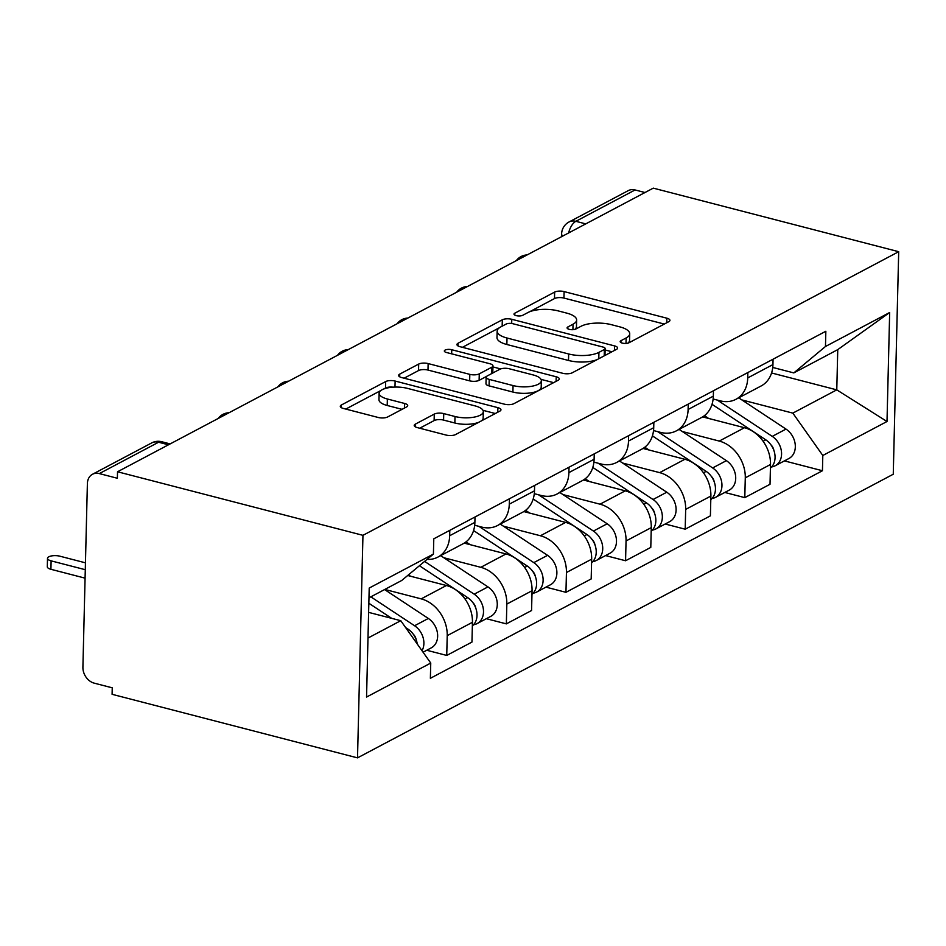 <?xml version="1.0" encoding="UTF-8"?>
<svg xmlns="http://www.w3.org/2000/svg" width="946" height="946" viewBox="0 0 946 946"><rect width="100%" height="100%" fill="white"/><g stroke="black" fill="none" stroke-linecap="round" stroke-linejoin="round"><path stroke-width="1.42" d="M622.338 343.114A4.777 1.726 1.4 0 0 628.96 342.759L668.822 321.664A6.835 2.471 1.4 0 0 669.934 320.351A6.835 2.471 1.4 0 0 666.859 318.199L564.1 291.581A6.835 2.471 1.4 0 0 554.64 292.089L514.79 313.197A4.777 1.726 1.4 0 0 514.009 314.107A4.777 1.726 1.4 0 0 516.161 315.621A4.777 1.726 1.4 0 0 522.783 315.266L527.939 312.535A21.864 7.911 1.4 0 1 558.211 310.903L566.772 313.126A21.864 7.911 1.4 0 1 576.622 320.02A21.864 7.911 1.4 0 1 573.04 324.206L567.884 326.938A4.777 1.726 1.4 0 0 567.092 327.86A4.777 1.726 1.4 0 0 569.255 329.362A4.777 1.726 1.4 0 0 575.878 329.007L581.033 326.275A21.864 7.911 1.4 0 1 611.305 324.655L619.867 326.878A21.864 7.911 1.4 0 1 629.717 333.761A21.864 7.911 1.4 0 1 626.134 337.959L620.978 340.69A4.777 1.726 1.4 0 0 620.186 341.612A4.777 1.726 1.4 0 0 622.338 343.114M415.341 424.127A6.835 2.471 1.4 0 0 414.218 425.44A6.835 2.471 1.4 0 0 417.292 427.592L446.122 435.065A6.835 2.471 1.4 0 0 455.582 434.557L499.843 411.12A6.835 2.471 1.4 0 0 500.966 409.807A6.835 2.471 1.4 0 0 497.88 407.655L395.132 381.049A6.835 2.471 1.4 0 0 385.672 381.557L341.411 404.983A6.835 2.471 1.4 0 0 340.288 406.295A6.835 2.471 1.4 0 0 343.363 408.447L378.187 417.47A6.835 2.471 1.4 0 0 387.647 416.961L406.591 406.934A6.835 2.471 1.4 0 0 407.714 405.621A6.835 2.471 1.4 0 0 404.628 403.469L387.363 398.999A18.281 6.61 1.4 0 1 379.121 393.24A18.281 6.61 1.4 0 1 388.794 387.671A18.281 6.61 1.4 0 1 407.43 388.368L475.081 405.893A18.281 6.61 1.4 0 1 483.311 411.652A18.281 6.61 1.4 0 1 473.65 417.221A18.281 6.61 1.4 0 1 455.014 416.512L443.733 413.591A6.835 2.471 1.4 0 0 434.273 414.1L415.341 424.127L415.27 426.812M362.957 535.33L117.529 471.77L653.272 188.136L898.7 251.695L362.957 535.33L357.517 757.864L893.261 474.23L898.7 251.695M562.775 373.303A6.835 2.471 1.4 0 0 572.235 372.795L616.496 349.358A6.835 2.471 1.4 0 0 617.62 348.057A6.835 2.471 1.4 0 0 614.533 345.893L511.774 319.287A6.835 2.471 1.4 0 0 502.314 319.795L458.053 343.232A6.835 2.471 1.4 0 0 456.942 344.545A6.835 2.471 1.4 0 0 460.016 346.697L562.775 373.303M558.164 380.245L513.903 403.67A6.835 2.471 1.4 0 1 504.443 404.179L401.695 377.572A6.835 2.471 1.4 0 1 398.609 375.42A6.835 2.471 1.4 0 1 399.732 374.108L418.676 364.08A6.835 2.471 1.4 0 1 428.136 363.571L469.807 374.368A6.835 2.471 1.4 0 0 479.267 373.859L491.837 367.202A6.835 2.471 1.4 0 0 492.961 365.889A6.835 2.471 1.4 0 0 489.874 363.737L446.488 352.503A4.777 1.726 1.4 0 1 444.336 351.001A4.777 1.726 1.4 0 1 446.867 349.535A4.777 1.726 1.4 0 1 451.739 349.724L556.213 376.78A6.835 2.471 1.4 0 1 559.287 378.932A6.835 2.471 1.4 0 1 558.164 380.245M117.529 471.77L117.363 478.262L99.342 473.591A13.918 10.914 -117.9 0 0 92.507 474.265A13.918 10.914 -117.9 0 0 87.387 483.56L82.905 667.155A13.918 10.914 -117.9 0 0 94.222 683.154L112.243 687.813L112.089 694.305L357.517 757.864M585.763 223.883L575.854 221.317A13.918 10.914 62.1 0 0 569.019 221.991L628.25 190.631A13.918 10.914 62.1 0 1 635.085 189.957L575.854 221.317A13.918 7.036 104.5 0 0 568.617 232.953M644.983 192.523L635.085 189.957M747.848 372.547L747.718 377.927A32.022 25.093 62.1 0 1 735.953 399.295L761.175 385.944A32.022 25.093 -117.9 0 0 772.941 364.577L773.071 359.196M682.243 431.482L719.256 441.073A32.022 25.093 62.1 0 1 745.282 477.836L770.505 464.486A32.022 25.093 -117.9 0 0 744.478 427.722L702.653 416.89M770.505 464.486L770.02 484.281L744.798 497.631L724.802 492.452M735.953 399.295A32.022 25.093 62.1 0 1 720.237 400.844L713.13 399.011M745.282 477.836L744.798 497.631M688.239 404.108L688.109 409.488A32.022 25.093 62.1 0 1 676.343 430.856L701.554 417.505A32.022 25.093 -117.9 0 0 713.331 396.138L713.461 390.745M665.192 524.013L685.188 529.192L710.399 515.842L710.884 496.047A32.022 25.093 -117.9 0 0 684.869 459.283L643.032 448.451M676.343 430.856A32.022 25.093 62.1 0 1 660.627 432.405L653.52 430.56M622.634 463.043L659.646 472.633A32.022 25.093 62.1 0 1 685.673 509.397L685.188 529.192M628.629 435.668L628.499 441.049A32.022 25.093 62.1 0 1 616.721 462.417L641.944 449.066A32.022 25.093 -117.9 0 0 653.721 427.698L653.852 422.306M605.582 555.574L625.566 560.753L650.789 547.403L651.274 527.608A32.022 25.093 -117.9 0 0 625.247 490.832L583.422 480M616.721 462.417A32.022 25.093 62.1 0 1 601.017 463.966L593.911 462.121M563.024 494.604L600.036 504.194A32.022 25.093 62.1 0 1 626.051 540.958L625.566 560.753M569.019 467.229L568.889 472.61A32.022 25.093 62.1 0 1 557.111 493.978L582.334 480.627A32.022 25.093 -117.9 0 0 594.112 459.259L594.242 453.867M545.972 587.135L565.956 592.314L591.179 578.952L591.664 559.169A32.022 25.093 -117.9 0 0 565.637 522.393L523.812 511.561M557.111 493.978A32.022 25.093 62.1 0 1 541.408 495.527L534.301 493.682M503.414 526.165L540.414 535.755A32.022 25.093 62.1 0 1 566.441 572.519L565.956 592.314M509.409 498.779L509.279 504.171A32.022 25.093 62.1 0 1 497.501 525.538L522.724 512.188A32.022 25.093 -117.9 0 0 534.49 490.82L534.62 485.428M486.362 618.696L506.347 623.875L531.569 610.513L532.054 590.73A32.022 25.093 -117.9 0 0 506.027 553.954L464.202 543.122M497.501 525.538A32.022 25.093 62.1 0 1 481.786 527.088L474.679 525.243M443.804 557.726L480.805 567.316A32.022 25.093 62.1 0 1 506.831 604.08L506.347 623.875M449.799 530.339L449.657 535.732A32.022 25.093 62.1 0 1 437.892 557.099L463.114 543.749A32.022 25.093 -117.9 0 0 474.88 522.381L475.01 516.989M426.752 650.257L446.737 655.436L471.959 642.074L472.444 622.291A32.022 25.093 -117.9 0 0 446.417 585.515L407.714 575.499M437.892 557.099A32.022 25.093 62.1 0 1 427.013 559.405M384.797 589.441L421.195 598.865A32.022 25.093 62.1 0 1 447.222 635.641L446.737 655.436M741.865 399.922L792.831 413.118L836.772 389.858L837.754 349.63L793.812 372.901L772.74 367.45M771.569 372.972L836.772 389.858L887.005 421.502L822.807 455.487L792.831 413.118M793.812 372.901L825.468 346.496L889.666 312.511L887.005 421.502M367.994 638.042L400.761 620.694L430.749 663.063L430.371 678.306L822.441 470.741L822.807 455.487M430.749 663.063L366.551 697.048L369.212 588.057L433.41 554.072L401.743 580.466L368.975 597.825M825.468 346.496L825.846 331.254L433.788 538.818L433.41 554.072M400.761 620.694L368.621 612.369M784.423 460.891L822.441 470.741M889.666 312.511L837.754 349.63M627.931 343.15A21.864 7.911 1.4 0 0 629.563 340.253L629.717 333.761M574.837 329.397A21.864 7.911 1.4 0 0 576.469 326.5L576.622 320.02M664.281 324.064L563.946 298.073A6.835 2.471 1.4 0 0 554.486 298.581L529.5 311.813M499.441 327.718L462.428 347.312M611.967 351.758L605.121 349.996M604.376 349.476A4.777 1.726 1.4 0 0 605.156 348.566A4.777 1.726 1.4 0 0 603.004 347.052L512.803 323.698A4.777 1.726 1.4 0 0 506.181 324.052L500.741 326.926A21.864 7.911 1.4 0 0 497.158 331.124A21.864 7.911 1.4 0 0 507.009 338.018L568.664 353.981A21.864 7.911 1.4 0 0 598.936 352.361L604.376 349.476L604.222 355.862M604.754 355.578A4.777 1.726 1.4 0 0 605.002 355.046L605.156 348.566M497.158 331.124L496.993 337.616A21.864 7.911 1.4 0 0 506.855 344.498L507.009 338.018M597.222 359.575A21.864 7.911 1.4 0 1 568.511 360.473L506.855 344.498M404.108 378.199L418.522 370.572L418.676 364.08M486.599 376.378L479.114 380.339A6.835 2.471 1.4 0 1 469.654 380.848L427.982 370.063A6.835 2.471 1.4 0 0 418.522 370.572M492.346 373.232A6.835 2.471 1.4 0 0 492.795 372.381L492.961 365.889M492.925 366.918L500.659 368.916M541.029 379.37L553.635 382.645M513.051 385.566A18.281 6.61 1.4 0 0 531.687 386.264A18.281 6.61 1.4 0 0 541.36 380.694A18.281 6.61 1.4 0 0 533.118 374.935L509.291 368.763A6.835 2.471 1.4 0 0 499.831 369.271L487.261 375.929A6.835 2.471 1.4 0 0 486.138 377.241A6.835 2.471 1.4 0 0 489.224 379.393L513.051 385.566L512.898 392.046A18.281 6.61 1.4 0 0 531.534 392.756A18.281 6.61 1.4 0 0 541.195 387.186L541.36 380.694M486.138 377.241L485.984 383.721A6.835 2.471 1.4 0 0 489.058 385.873L489.224 379.393M512.898 392.046L489.058 385.873M478.723 422.306A18.281 6.61 1.4 0 1 454.849 423.004L443.579 420.083A6.835 2.471 1.4 0 0 434.119 420.592L419.705 428.219M481.337 420.923A18.281 6.61 1.4 0 0 483.158 418.132L483.311 411.652M379.121 393.24L378.968 399.72A18.281 6.61 1.4 0 0 387.21 405.479L387.363 398.999M402.062 409.334L387.21 405.479M393.016 387.174A6.835 2.471 1.4 0 0 385.507 388.037L383.568 389.066M380.954 390.462L345.775 409.074M495.314 413.52L482.98 410.328M712.019 404.32L765.763 439.819A17.406 13.634 62.1 0 1 770.411 468.081M704.415 415.661L708.601 418.428M770.907 444.786A8.348 6.551 62.1 0 1 773.863 450.367M717.328 400.099L772.255 436.378A17.406 13.634 62.1 0 1 781.479 451.869A17.406 13.634 62.1 0 1 775.164 465.787A17.406 13.634 62.1 0 1 771.617 466.934M738.708 397.84L786.008 429.094A17.406 13.634 62.1 0 1 795.231 444.585A17.406 13.634 62.1 0 1 788.929 458.503L775.164 465.787M652.409 435.881L706.154 471.38A17.406 13.634 62.1 0 1 710.801 499.642M644.805 447.222L648.991 449.989M711.297 476.346A8.348 6.551 62.1 0 1 714.242 481.928M657.718 431.648L712.645 467.939A17.406 13.634 62.1 0 1 721.869 483.43A17.406 13.634 62.1 0 1 715.554 497.348A17.406 13.634 62.1 0 1 712.007 498.495M679.098 429.401L726.398 460.655A17.406 13.634 62.1 0 1 735.621 476.145A17.406 13.634 62.1 0 1 729.319 490.063L715.554 497.348M592.799 467.442L646.532 502.941A17.406 13.634 62.1 0 1 651.191 531.203M585.196 478.782L589.382 481.549M651.688 507.907A8.348 6.551 62.1 0 1 654.632 513.477M598.109 463.209L653.036 499.5A17.406 13.634 62.1 0 1 662.259 514.991A17.406 13.634 62.1 0 1 655.945 528.909A17.406 13.634 62.1 0 1 652.397 530.056M619.476 460.962L666.788 492.216A17.406 13.634 62.1 0 1 676.012 507.706A17.406 13.634 62.1 0 1 669.697 521.624L655.945 528.909M533.189 499.003L586.922 534.502A17.406 13.634 62.1 0 1 591.581 562.764M525.586 510.343L529.76 513.11M592.066 539.468A8.348 6.551 62.1 0 1 595.022 545.038M538.499 494.77L593.426 531.061A17.406 13.634 62.1 0 1 602.637 546.552A17.406 13.634 62.1 0 1 596.335 560.47A17.406 13.634 62.1 0 1 592.787 561.617M559.866 492.523L607.178 523.777A17.406 13.634 62.1 0 1 616.402 539.267A17.406 13.634 62.1 0 1 610.087 553.185L596.335 560.47M473.579 530.564L527.312 566.063A17.406 13.634 62.1 0 1 531.959 594.325M465.964 541.904L470.15 544.671M532.456 571.029A8.348 6.551 62.1 0 1 535.412 576.599M478.889 526.331L533.804 562.622A17.406 13.634 62.1 0 1 543.028 578.112A17.406 13.634 62.1 0 1 536.725 592.03A17.406 13.634 62.1 0 1 533.177 593.177M500.257 524.084L547.568 555.337A17.406 13.634 62.1 0 1 556.792 570.828A17.406 13.634 62.1 0 1 550.477 584.746L536.725 592.03M419.433 565.732L467.702 597.624A17.406 13.634 62.1 0 1 472.35 625.885M408.471 574.861L410.54 576.232M472.846 602.59A8.348 6.551 62.1 0 1 475.803 608.16M424.6 561.416L474.194 594.183A17.406 13.634 62.1 0 1 483.418 609.673A17.406 13.634 62.1 0 1 477.115 623.591A17.406 13.634 62.1 0 1 473.556 624.738M440.647 555.645L487.959 586.898A17.406 13.634 62.1 0 1 497.182 602.389A17.406 13.634 62.1 0 1 490.868 616.307L477.115 623.591M368.845 603.252L391.691 618.341M405.609 627.541L408.093 629.185A17.406 13.634 62.1 0 1 417.233 643.954M85.447 562.823L59.905 556.201A8.006 2.897 1.4 0 0 51.734 555.893A8.006 2.897 1.4 0 0 47.501 558.341A8.006 2.897 1.4 0 0 51.119 560.86L85.282 569.705M413.236 634.151A8.348 6.551 62.1 0 1 416.193 639.721M370.832 596.831L414.585 625.744A17.406 13.634 62.1 0 1 422.011 650.706M384.584 589.547L428.337 618.459A17.406 13.634 62.1 0 1 437.56 633.95A17.406 13.634 62.1 0 1 431.258 647.868L423.063 652.208M85.081 578.148L50.907 569.291A8.006 2.897 -178.6 0 1 47.3 566.772L47.501 558.341M506.831 604.08L532.054 590.73M566.441 572.519L591.664 559.169M626.051 540.958L651.274 527.608M685.673 509.397L710.884 496.047M447.222 635.641L472.444 622.291M421.195 598.865L446.417 585.515M480.805 567.316L506.027 553.954M509.279 504.171L534.49 490.82M540.414 535.755L565.637 522.393M568.889 472.61L594.112 459.259M600.036 504.194L625.247 490.832M628.499 441.049L653.721 427.698M659.646 472.633L684.869 459.283M688.109 409.488L713.331 396.138M719.256 441.073L744.478 427.722M747.718 377.927L772.941 364.577M449.657 535.732L474.88 522.381M168.471 444.797L158.573 442.231L99.342 473.591M170.15 443.911L161.742 441.735A13.918 7.036 104.5 0 0 158.573 442.231A13.918 10.914 62.1 0 0 151.738 442.905L92.507 474.265M561.546 236.701L561.617 233.946A13.918 5.037 1.4 0 0 562.787 236.039M625.992 343.433L626.134 337.959M567.837 328.818L567.884 326.938M572.909 329.693L573.04 324.206M514.742 315.065L514.79 313.197M554.486 298.581L554.64 292.089M563.946 298.073L564.1 291.581M666.753 322.752L666.859 318.199M620.931 342.558L620.978 340.69M457.994 345.905L458.053 343.232M502.16 326.181L502.314 319.795M511.68 323.473L511.774 319.287M614.427 350.458L614.533 345.893M568.511 360.473L568.664 353.981M598.783 358.735L598.936 352.361M399.673 376.78L399.732 374.108M427.982 370.063L428.136 363.571M469.654 380.848L469.807 374.368M479.114 380.339L479.267 373.859M491.672 373.587L491.837 367.202M451.644 353.839L451.739 349.724M556.094 381.333L556.213 376.78M434.119 420.592L434.273 414.1M443.579 420.083L443.733 413.591M454.849 423.004L455.014 416.512M404.521 408.033L404.628 403.469M341.34 407.667L341.411 404.983M385.507 388.037L385.672 381.557M394.979 387.08L395.132 381.049M497.773 412.22L497.88 407.655M765.763 439.819L763.091 441.238M786.008 429.094L772.255 436.378M706.154 471.38L703.481 472.787M726.398 460.655L712.645 467.939M646.532 502.941L643.871 504.348M666.788 492.216L653.036 499.5M586.922 534.502L584.25 535.909M607.178 523.777L593.426 531.061M527.312 566.063L524.64 567.47M547.568 555.337L533.804 562.622M467.702 597.624L465.03 599.031M487.959 586.898L474.194 594.183M408.093 629.185L407.135 629.693M428.337 618.459L414.585 625.744M50.907 569.291L51.119 560.86M527.076 254.947A13.918 13.918 0 0 0 516.315 260.647M467.466 286.508A13.918 13.918 0 0 0 456.705 292.208M407.844 318.069A13.918 13.918 0 0 0 397.095 323.769M348.234 349.63A13.918 13.918 0 0 0 337.486 355.329M288.625 381.191A13.918 13.918 0 0 0 277.876 386.89M229.015 412.752A13.918 13.918 0 0 0 218.254 418.439M161.742 441.735A13.918 13.918 0 0 0 151.738 442.905M569.019 221.991A13.918 13.918 0 0 0 561.617 233.946"/></g></svg>
